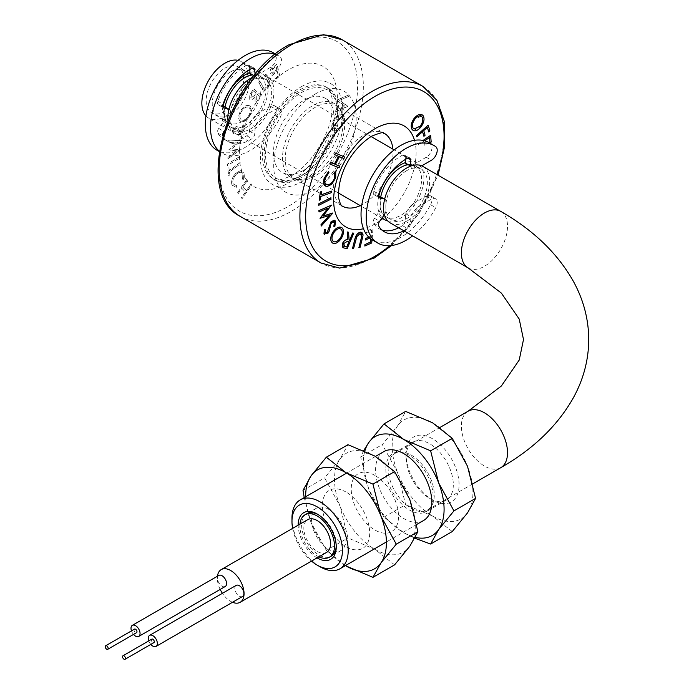 <?xml version="1.0" encoding="UTF-8"?>
<svg xmlns="http://www.w3.org/2000/svg" width="694" height="694" viewBox="0 0 694 694"><rect width="100%" height="100%" fill="white"/><g stroke="black" fill="none" stroke-linecap="round" stroke-linejoin="round"><path stroke-width="0.52" stroke-dasharray="3.47 2.6" d="M411.212 455.082A32.627 18.833 60 0 1 432.527 483.839A32.627 18.833 60 0 1 427.521 509.977A32.627 18.833 60 0 1 411.212 508.364A32.627 18.833 60 0 1 389.898 479.615A32.627 18.833 60 0 1 394.895 453.468A32.627 18.833 60 0 1 411.212 455.082M390.28 222.956A32.627 18.833 120 0 0 406.597 221.343A32.627 18.833 120 0 0 427.912 192.594A32.627 18.833 120 0 0 422.906 166.447M223.138 106.026A32.627 18.833 120 0 0 228.794 129.726A32.627 18.833 120 0 0 245.112 128.104A32.627 18.833 120 0 0 266.427 99.355A32.627 18.833 120 0 0 261.421 73.217A32.627 18.833 120 0 0 250.005 72.61M238.042 60.326A32.627 18.833 -60 0 1 241.234 61.558A32.627 18.833 -60 0 1 246.24 87.704A32.627 18.833 -60 0 1 224.925 116.453A32.627 18.833 -60 0 1 208.616 118.067A32.627 18.833 -60 0 1 205.953 115.915M225.038 106.937A29.365 16.951 120 0 0 230.434 126.898A29.365 16.951 120 0 0 245.112 125.441A29.365 16.951 120 0 0 264.293 99.572A29.365 16.951 120 0 0 259.79 76.036A29.365 16.951 120 0 0 252.521 74.796M250.881 80.825A29.365 16.951 120 0 0 231.701 106.703A29.365 16.951 120 0 0 236.194 130.229A29.365 16.951 120 0 0 250.881 128.772A29.365 16.951 120 0 0 270.061 102.894A29.365 16.951 120 0 0 265.559 79.368A29.365 16.951 120 0 0 250.881 80.825M378.855 195.934A32.627 18.833 120 0 0 382.168 217.803M387.66 220.848A32.627 18.833 120 0 0 400.828 218.011A32.627 18.833 120 0 0 422.143 189.262A32.627 18.833 120 0 0 417.137 163.116A32.627 18.833 120 0 0 405.721 162.517M227.892 120.314A32.627 18.833 120 0 0 234.563 133.048A32.627 18.833 120 0 0 250.881 131.435A32.627 18.833 120 0 0 272.195 102.686A32.627 18.833 120 0 0 267.19 76.548A32.627 18.833 120 0 0 252.816 77.138M380.754 196.836A29.365 16.951 120 0 0 384.051 215.175M384.728 215.799A29.365 16.951 120 0 0 386.15 216.797A29.365 16.951 120 0 0 400.828 215.348A29.365 16.951 120 0 0 420.009 189.471A29.365 16.951 120 0 0 415.506 165.944A29.365 16.951 120 0 0 408.237 164.695M406.597 170.724A29.365 16.951 120 0 0 387.417 196.602A29.365 16.951 120 0 0 391.91 220.128A29.365 16.951 120 0 0 406.597 218.679A29.365 16.951 120 0 0 425.778 192.802A29.365 16.951 120 0 0 421.275 169.275A29.365 16.951 120 0 0 406.597 170.724M224.925 68.168A26.511 15.303 -60 0 1 238.181 66.858A26.511 15.303 -60 0 1 242.241 88.103A26.511 15.303 -60 0 1 224.925 111.456A26.511 15.303 -60 0 1 211.67 112.775A26.511 15.303 -60 0 1 207.61 91.53A26.511 15.303 -60 0 1 224.925 68.168M242.223 78.162A26.511 15.303 -60 0 1 255.479 76.852A26.511 15.303 -60 0 1 259.547 98.088A26.511 15.303 -60 0 1 242.223 121.45A26.511 15.303 -60 0 1 228.977 122.76A26.511 15.303 -60 0 1 224.908 101.524A26.511 15.303 -60 0 1 242.223 78.162M230.694 71.838A26.103 15.068 -60 0 1 249.146 82.491A26.103 15.068 -60 0 1 230.694 114.458A26.103 15.068 -60 0 1 212.234 103.796A26.103 15.068 -60 0 1 230.694 71.838M406.016 457.415A33.442 19.311 60 0 1 412.947 442.113A33.442 19.311 60 0 1 438.712 451.065A33.442 19.311 60 0 1 453.312 484.724A33.442 19.311 60 0 1 446.389 500.027A33.442 19.311 60 0 1 429.664 498.37A33.442 19.311 60 0 1 406.016 457.415L406.016 454.084A37.519 21.661 -120 0 0 432.544 500.036A37.519 21.661 -120 0 0 459.081 484.724A37.519 21.661 -120 0 0 432.553 438.773A37.519 21.661 -120 0 0 406.016 454.084M385.829 469.075A33.442 19.311 -120 0 0 400.429 502.725A33.442 19.311 -120 0 0 426.203 511.686A33.442 19.311 -120 0 0 433.125 496.375A33.442 19.311 -120 0 0 418.525 462.725A33.442 19.311 -120 0 0 392.761 453.763A33.442 19.311 -120 0 0 385.829 469.075M383.834 451.621A39.758 22.954 -120 0 0 375.593 469.821A39.758 22.954 -120 0 0 392.951 509.838A39.758 22.954 -120 0 0 423.592 520.491M336.217 545.952A24.472 14.123 -120 0 0 336.234 544.99L336.234 546.985M317.063 557.898A26.919 15.537 60 0 1 298.168 525.176M305.863 514.358A24.472 14.123 -120 0 0 301.63 525.011A24.472 14.123 -120 0 0 311.753 549.032A24.472 14.123 -120 0 0 330.275 556.64M364.844 451.013A57.09 32.965 -120 0 0 368.748 489.175L384.008 517.134L403.708 532.671L414.839 538.223M363.743 450.536L360.698 457.06L368.748 489.175A57.09 32.965 -120 0 0 403.708 532.671A57.09 32.965 -120 0 0 415.281 537.39M384.008 517.134L405.634 504.642L397.584 472.527A57.09 32.965 -120 0 0 432.553 516.024A57.09 32.965 -120 0 0 467.513 512.901A57.09 32.965 -120 0 0 467.513 466.281A57.09 32.965 -120 0 0 432.553 422.785A57.09 32.965 -120 0 0 397.584 425.908A57.09 32.965 -120 0 0 397.584 472.527L382.325 444.576L397.584 425.908L405.634 411.412M336.234 544.99A24.472 14.123 -120 0 0 318.936 515.017A24.472 14.123 -120 0 0 318.086 514.558M292.616 528.377A35.68 20.603 -120 0 0 311.511 561.099M320.081 566.798A39.758 22.954 60 0 1 291.974 518.106M360.698 457.06L382.325 444.576M452.254 531.561L432.553 516.024L405.634 504.642M328.739 509.361A24.472 14.123 -120 0 0 316.499 508.147A24.472 14.123 -120 0 0 312.751 527.752A24.472 14.123 -120 0 0 328.739 549.318A24.472 14.123 -120 0 0 340.971 550.533A24.472 14.123 -120 0 0 344.718 530.919A24.472 14.123 -120 0 0 328.739 509.361M299.982 524.126A24.472 14.123 -120 0 0 317.201 555.981A24.472 14.123 -120 0 0 318.876 556.848M232.516 602.279A18.894 10.904 60 0 1 222.436 593.309M220.189 589.414A18.894 10.904 60 0 1 217.335 578.232A18.894 10.904 60 0 1 217.456 576.202M326.648 552.363A18.894 10.904 60 0 1 312.092 547.297A18.894 10.904 60 0 1 303.842 528.29A18.894 10.904 60 0 1 307.754 519.641M148.776 640.874A6.402 3.696 -120 0 0 150.815 644.405M242.544 596.484A6.402 3.696 60 0 1 237.608 594.767A6.402 3.696 60 0 1 234.815 588.33A6.402 3.696 60 0 1 236.142 585.398M151.812 639.122A2.039 1.18 -120 0 0 151.396 640.05A2.039 1.18 -120 0 0 152.281 642.106A2.039 1.18 -120 0 0 153.851 642.653M131.478 630.881A6.402 3.696 -120 0 0 133.517 634.411M218.844 575.404A6.402 3.696 -120 0 0 217.517 578.336A6.402 3.696 -120 0 0 220.31 584.782A6.402 3.696 -120 0 0 225.246 586.499M134.515 629.128A2.039 1.18 -120 0 0 134.089 630.065A2.039 1.18 -120 0 0 134.983 632.113A2.039 1.18 -120 0 0 136.553 632.659M301.63 175.721A50.974 29.434 -60 0 1 265.585 154.909A50.974 29.434 -60 0 1 301.63 92.475A50.974 29.434 -60 0 1 337.674 113.287A50.974 29.434 -60 0 1 301.63 175.721M303.729 170.273A42.82 24.724 -60 0 1 282.319 172.398A42.82 24.724 -60 0 1 275.752 138.08A42.82 24.724 -60 0 1 303.729 100.352A42.82 24.724 -60 0 1 325.139 98.227A42.82 24.724 -60 0 1 331.706 132.545A42.82 24.724 -60 0 1 303.729 170.273M312.794 175.513A42.82 24.724 -60 0 1 291.385 177.629A42.82 24.724 -60 0 1 284.826 143.32A42.82 24.724 -60 0 1 312.794 105.583A42.82 24.724 -60 0 1 334.204 103.467A42.82 24.724 -60 0 1 340.771 137.776A42.82 24.724 -60 0 1 312.794 175.513M301.63 86.55A58.235 33.624 -60 0 1 342.81 110.329A58.235 33.624 -60 0 1 301.63 181.646A58.235 33.624 -60 0 1 260.45 157.876A58.235 33.624 -60 0 1 301.63 86.55M314.955 176.085A42.004 24.255 -60 0 1 293.952 178.167A42.004 24.255 -60 0 1 287.516 144.508A42.004 24.255 -60 0 1 314.955 107.492A42.004 24.255 -60 0 1 335.957 105.419A42.004 24.255 -60 0 1 342.394 139.078A42.004 24.255 -60 0 1 314.955 176.085M250.803 184.5L246.483 190.659L242.822 187.033L247.142 180.874A69.331 40.026 120 0 0 250.803 184.5L251.219 183.927L251.939 184.639L251.601 185.116A69.331 40.026 120 0 0 288.366 183.051A69.331 40.026 120 0 0 331.888 127.358L332.417 122.959L334.647 118.396A69.331 40.026 120 0 0 336.148 111.508L335.731 111.691L335.896 110.164L336.417 109.938A69.331 40.026 120 0 0 337.336 100.725L336.911 100.422L337.362 99.901A69.331 40.026 120 0 0 288.366 69.834A69.331 40.026 120 0 0 279.743 75.698L273.037 81.519A69.331 40.026 120 0 0 269.515 85.076L267.485 88.338L265.125 90.02A69.331 40.026 120 0 0 261.005 95.269L260.007 96.648A69.331 40.026 120 0 0 256.312 102.122L256.251 94.61L256.797 93.794L260.007 96.648M301.569 177.352A53.013 30.605 -60 0 1 275.067 179.98A53.013 30.605 -60 0 1 266.938 137.499A53.013 30.605 -60 0 1 301.569 90.784A53.013 30.605 -60 0 1 328.08 88.155A53.013 30.605 -60 0 1 336.208 130.637A53.013 30.605 -60 0 1 301.569 177.352M425.83 141.186L426.194 145.462L424.997 146.278L424.537 140.908L418.595 144.977L418.482 143.649L423.167 140.448M429.534 137.49L425.682 140.058L426.133 145.428L424.936 146.243L424.485 140.873L418.534 144.951L418.421 143.623L423.08 140.431M232.065 185.159L236.376 187.276L236.706 185.749L233.184 184.023C232.238 180.995 233.21 177.82 236.081 174.498C239.196 171.661 241.451 171.539 242.839 174.151L242.553 179.72L243.568 179.85L243.88 172.98L240.081 170.698L235.518 173.509C232.013 177.603 230.859 181.49 232.065 185.159M233.184 184.023L233.236 184.057C232.299 181.03 233.271 177.855 236.142 174.532C239.257 171.687 241.512 171.574 242.9 174.185L242.605 179.755L243.629 179.885L244.409 176.875A69.331 40.026 120 0 0 246.483 180.041L246.821 179.581L247.55 180.301L247.142 180.874M269.029 79.992L265.967 74.076L264.865 75.299L268.561 82.577L266.982 87.288L263.737 88.259L259.773 80.938L258.68 82.161L261.733 88.077C262.783 90.697 264.674 90.767 267.407 88.285L269.897 82.282L269.029 79.992M268.561 82.577L267.043 87.323L263.798 88.294L259.834 80.972L258.732 82.196L261.794 88.112L265.125 90.02M279.769 76.028L276.897 64.056L270.131 69.868L270.417 71.048L275.995 66.251L276.897 69.999L271.363 74.752L271.64 75.924L277.184 71.17L278.311 75.863L272.768 80.617L273.054 81.797L279.769 76.028M277.184 71.17L278.363 75.898L272.829 80.651L273.037 81.519M335.827 110.129L335.67 111.656L347.694 106.486L339.548 100.292L348.761 96.345L348.909 94.887L336.876 100.049L344.918 106.225L335.827 110.129M337.336 100.725L344.979 106.251L336.417 109.938M256.312 102.122L255.132 104.013A69.331 40.026 120 0 0 251.48 110.45L250.213 115.152L247.281 119.281A69.331 40.026 120 0 0 244.453 126.62L244.253 129.336L242.727 132.12A69.331 40.026 120 0 0 240.757 140.448L229.983 140.934L229.783 142.47L238.068 142.097L228.847 149.817L236.94 150.954L227.875 157.477L227.684 159.004L239.473 150.529A69.331 40.026 120 0 0 239.378 156.775L239.439 158.137A69.331 40.026 120 0 0 239.881 162.769L240.072 164.07A69.331 40.026 120 0 0 241.72 170.776L243.984 173.04L244.409 176.875M240.757 140.448L241.46 140.717L240.575 141.42A69.331 40.026 120 0 0 239.534 149.6L231.761 148.82L240.575 141.42M241.417 140.388L229.922 140.899L229.723 142.435L238.007 142.062L228.794 149.783L236.88 150.919L227.814 157.443L227.623 158.978L240.202 149.93L231.701 148.794L241.495 140.431M239.534 149.6L240.324 149.696L239.473 150.529M331.888 127.358L335.627 130.715C339.331 130.004 342.125 127.141 344.016 122.118C345.291 117.052 344.198 114.432 340.728 114.258L334.647 118.396M336.148 111.508L347.789 106.199L339.609 100.326L348.813 96.371L348.969 94.913L337.362 99.901M279.743 75.698L276.949 64.091L270.192 69.903L270.469 71.083L276.056 66.286L276.958 70.025L271.415 74.787L271.701 75.958L277.236 71.196M269.515 85.076L269.949 82.308L266.028 74.111L264.926 75.334L268.621 82.603M261.005 95.269L253.726 88.797L249.771 94.922L249.753 99.45C251.454 100.344 253.223 99.311 255.08 96.353L255.132 104.013M251.48 110.45L248.99 105.505C245.685 105.011 242.718 107.171 240.072 111.994C237.929 117.078 238.328 120.314 241.243 121.693L247.281 119.281M244.453 126.62L243.334 124.781L242.362 126.152L243.195 129.257L240.41 132.294L239.473 131.843L237.747 126.976L236.307 126.273L232.525 130.264L233.071 134.237L234.156 132.91L233.678 130.142L235.76 127.896L236.897 128.772L237.383 130.715L239.864 133.985L242.727 132.12M239.378 156.775L227.502 164.105L227.545 165.484L239.439 158.137M239.881 162.769L229.35 170.62L228.959 167.74L227.788 168.616L228.751 175.677L229.922 174.801L229.532 171.93L240.072 164.07M241.72 170.776L240.141 170.733L235.578 173.535C232.074 177.638 230.92 181.524 232.126 185.194L236.428 187.311L236.758 185.784L233.236 184.057M246.483 180.041L237.036 193.548L237.764 194.268L241.868 188.404L245.529 192.03L241.425 197.885L242.154 198.605L251.601 185.116M339.01 167.844L329.797 163.94M368.783 237.114L371.212 236.021L371.741 230.269L366.094 232.802L366.232 231.354L373.077 228.291L372.027 239.708M370.943 238.962L371.082 237.461L369.781 238.042M371.082 237.461L365.443 239.933M314.955 94.176A58.313 33.668 -60 0 1 356.187 117.98A58.313 33.668 -60 0 1 314.955 189.41A58.313 33.668 -60 0 1 273.714 165.597A58.313 33.668 -60 0 1 314.955 94.176M368.74 237.07L371.151 235.986L371.68 230.234L366.042 232.768L366.172 231.319L373.016 228.257L371.672 242.926L364.836 245.98M370.882 238.927L371.021 237.426M362.016 232.377L363.066 234.806L362.415 238.051L359.969 247.463L358.824 247.654M361.123 233.835L359.891 233.618L356.725 236.68L353.524 248.547L352.448 248.73M353.714 233.175L347.061 248.686L342.853 247.689M348.509 232.221L349.091 240.098M334.872 220.206L335.549 220.961L334.794 226.504L333.857 226.322M334.525 222.254L331.689 222.557L329.208 230.963L327.802 233.366L324.618 234.607M325.503 229.367L325.503 233.08M332.617 213.032L321.218 225.992M329.182 215.565L320.064 218.463M328.01 208.053L319.058 211.939M331.402 205.155L323.031 216.06M330.891 197.799L330.812 199.178L318.737 205.251M331.758 191.076L331.532 192.559L320.775 196.402L320.272 199.768L319.179 200.158M321.504 191.553L321.07 194.841M335.67 171.01L335.679 177.699L331.689 184.266L327.126 186.46L325.252 186.079M328.626 171.453L328.887 172.58L325.2 178.263L326.189 184.491M339.756 166.282L338.958 167.809M338.464 156.263L334.664 154.649M344.623 156.991L343.816 158.518L339.375 156.636L335.376 164.417M422.082 114.718L423.028 115.594C424.78 118.7 424.043 122.517 420.833 127.045L413.182 130.489M430.566 135.382L431.13 142.01L429.985 142.791M428.181 125.154L429.82 130.897L428.71 131.903M427.357 127.349L423.687 130.585L425.014 135.243L423.895 136.25M422.551 131.695L416.842 136.77M341.491 227.441L341.899 227.719C344.163 230.078 343.938 233.644 341.231 238.432C338.056 242.874 335.081 244.34 332.287 242.839M341.032 229.141C338.767 227.866 336.347 229.046 333.762 232.681C331.55 236.541 331.342 239.456 333.146 241.408L333.467 241.616M348.961 241.72L347.234 241.365L343.556 243.594L343.834 246.318M421.31 116.254L414.917 119.038C412.366 122.63 411.75 125.683 413.095 128.19L413.98 128.989M261.187 95.451L253.674 88.763L249.71 94.887L249.693 99.424C251.393 100.309 253.171 99.277 255.019 96.319L255.08 104.534L256.26 102.781L256.199 94.575L256.737 93.759L260.233 96.874L261.187 95.451M253.449 90.836L256.008 93.109L254.377 95.564L250.69 97.949L251.766 93.334L253.449 90.836M246.76 179.538L236.975 193.513L237.704 194.233L241.807 188.369L245.468 191.995L241.365 197.859L242.093 198.571L251.879 184.604L251.15 183.884L246.431 190.633L242.761 187.007L247.48 180.258L246.76 179.538M335.566 130.68C339.271 129.969 342.064 127.106 343.955 122.083C345.23 117.026 344.137 114.406 340.667 114.232C336.954 114.961 334.17 117.85 332.305 122.89C331.064 127.887 332.157 130.481 335.566 130.68M342.888 122.101C341.335 126.178 339.062 128.494 336.07 129.058L334.421 128.737L333.372 122.855C334.89 118.752 337.154 116.41 340.173 115.846C342.957 115.967 343.86 118.058 342.888 122.101M336.122 129.084L334.482 128.772L333.432 122.89C334.95 118.787 337.215 116.445 340.233 115.872C343.01 116.002 343.912 118.093 342.949 122.135C341.396 126.213 339.123 128.529 336.122 129.084L336.07 129.058M229.298 170.585L228.899 167.705L227.727 168.581L228.699 175.643L229.861 174.775L229.471 171.904L240.332 163.801L240.15 162.483L229.298 170.585M239.586 156.575L227.45 164.07L227.485 165.45L239.63 157.946L239.586 156.575M249.25 114.788C247.107 118.752 244.687 120.522 241.998 120.105C239.664 119.012 239.317 116.427 240.983 112.35C243.143 108.429 245.563 106.685 248.235 107.11L248.825 107.353L248.235 107.11C250.56 108.195 250.898 110.754 249.25 114.788L249.189 114.762C247.047 118.717 244.635 120.487 241.946 120.071C239.603 118.978 239.265 116.392 240.922 112.315C243.082 108.403 245.503 106.65 248.174 107.076C250.499 108.16 250.838 110.728 249.189 114.762M248.929 105.479C245.633 104.976 242.657 107.136 240.011 111.96C237.877 117.043 238.268 120.279 241.191 121.658C244.505 122.135 247.472 119.941 250.1 115.091C252.191 110.068 251.801 106.867 248.929 105.479M244.167 129.292L243.282 124.747L242.301 126.117L243.134 129.223L240.35 132.259L239.413 131.808L237.695 126.941L236.246 126.239L232.464 130.229L233.019 134.202L234.104 132.875L233.626 130.108L235.7 127.861L236.845 128.737L237.331 130.68L239.803 133.951L244.167 129.292M250.742 97.984L251.827 93.369L253.51 90.871L256.069 93.143L254.429 95.599L250.742 97.984M379.427 196.072A4.077 2.351 -60 0 1 380.642 198.085L380.642 207.966A4.077 2.351 -60 0 1 379.427 211.384L374.465 218.324A4.077 2.351 120 0 0 373.251 221.742A4.077 2.351 120 0 0 373.563 223.06A43.228 24.958 120 0 0 379.219 228.812A43.228 24.958 120 0 0 381.969 230.035M405.452 159.403L405.218 156.61A4.077 2.351 120 0 0 404.385 155.048A4.077 2.351 120 0 0 402.503 155.161A43.228 24.958 120 0 0 373.563 191.171A4.077 2.351 120 0 0 373.251 192.854A4.077 2.351 120 0 0 374.092 194.719A4.077 2.351 120 0 0 374.465 194.867L378.438 195.829M428.97 142.634A56.275 32.497 -60 0 1 430.566 143.667A8.155 4.711 -60 0 1 431.521 150.277A8.155 4.711 -60 0 1 426.263 157.243L412.028 165.458L417.224 168.451L412.409 168.026A4.077 2.351 -60 0 1 410.978 166.282L410.952 166.022M398.694 227.814A43.228 24.958 120 0 0 402.503 225.645A4.077 2.351 120 0 0 405.218 221.065L405.79 213.735A4.077 2.351 -60 0 1 407.213 210.343L412.028 204.348L426.263 196.133A8.155 4.711 -60 0 1 430.341 195.734A8.155 4.711 -60 0 1 430.566 204.73A56.275 32.497 -60 0 1 372.687 240.107M412.028 204.348L417.224 207.35L431.451 199.135A8.155 4.711 -60 0 1 435.528 198.727A8.155 4.711 -60 0 1 435.763 207.732A56.275 32.497 -60 0 1 412.635 235.856M421.726 165.857L417.224 168.451M379.427 211.384L384.381 214.715M403.891 230.807A43.228 24.958 120 0 0 407.69 228.647A4.077 2.351 120 0 0 410.406 224.067L410.978 216.736A4.077 2.351 -60 0 1 412.409 213.336L417.224 207.35M405.79 213.735L410.978 216.736M384.667 199.083A4.077 2.351 -60 0 1 385.829 201.087L385.829 210.959A4.077 2.351 -60 0 1 384.623 214.377M412.028 165.458L407.213 165.025A4.077 2.351 -60 0 1 406.849 164.946M222.774 135.443A4.077 2.351 120 0 0 223.034 136.154A43.228 24.958 120 0 0 228.69 141.906A43.228 24.958 120 0 0 251.974 138.739A4.077 2.351 120 0 0 254.689 134.159L255.262 126.828A4.077 2.351 -60 0 1 256.693 123.437L261.508 117.442L275.735 109.227A8.155 4.711 -60 0 1 279.812 108.828A8.155 4.711 -60 0 1 280.046 117.824A56.275 32.497 -60 0 1 222.167 153.201A56.275 32.497 -60 0 1 219.321 151.197M223.711 106.165A4.077 2.351 -60 0 1 224.925 108.186L224.925 118.067A4.077 2.351 -60 0 1 223.711 121.476L218.749 128.416A4.077 2.351 120 0 0 217.534 131.834A4.077 2.351 120 0 0 217.838 133.161A43.228 24.958 120 0 0 223.494 138.904A43.228 24.958 120 0 0 246.786 135.746A4.077 2.351 120 0 0 249.502 131.166L250.066 123.836L255.262 126.828M249.736 69.504L249.502 66.702A4.077 2.351 120 0 0 248.669 65.141A4.077 2.351 120 0 0 246.786 65.262A43.228 24.958 120 0 0 217.838 101.263A4.077 2.351 120 0 0 217.534 102.946A4.077 2.351 120 0 0 218.376 104.82A4.077 2.351 120 0 0 218.749 104.968L222.722 105.93M273.254 52.727A56.275 32.497 -60 0 1 274.85 53.768A8.155 4.711 -60 0 1 275.804 60.369A8.155 4.711 -60 0 1 270.539 67.344L256.312 75.559L261.508 78.552L256.693 78.118A4.077 2.351 -60 0 1 255.262 76.375L255.088 74.336M275.284 54.271A56.275 32.497 -60 0 1 278.441 55.728A56.275 32.497 -60 0 1 280.046 56.761A8.155 4.711 -60 0 1 280.992 63.371A8.155 4.711 -60 0 1 275.735 70.337L261.508 78.552M250.066 123.836A4.077 2.351 -60 0 1 251.497 120.435L256.312 114.449L270.539 106.234A8.155 4.711 -60 0 1 274.616 105.826A8.155 4.711 -60 0 1 274.85 114.831A56.275 32.497 -60 0 1 216.97 150.208M254.004 75.655L255.262 76.375M223.711 121.476L228.899 124.478L223.989 131.34M256.312 114.449L261.508 117.442M228.951 109.175A4.077 2.351 -60 0 1 230.113 111.179L230.113 121.06A4.077 2.351 -60 0 1 228.899 124.478M256.312 75.559L251.497 75.126A4.077 2.351 -60 0 1 251.133 75.047M304.215 497.589L311.077 522.469L326.336 550.429L346.037 565.966M305.672 496.739A57.09 32.965 -120 0 0 311.077 522.469A57.09 32.965 -120 0 0 345.43 565.61M409.842 546.195A57.09 32.965 -120 0 0 409.842 499.576A57.09 32.965 -120 0 0 374.873 456.088A57.09 32.965 -120 0 0 339.913 459.211A57.09 32.965 -120 0 0 339.913 505.822A57.09 32.965 -120 0 0 374.873 549.318A57.09 32.965 -120 0 0 409.842 546.195M394.582 564.855L374.873 549.318L347.963 537.945L339.913 505.822L324.653 477.871L339.913 459.211L347.963 444.707M326.336 550.429L347.963 537.945M303.026 490.354L324.653 477.871M346.037 492.046A33.442 19.311 -120 0 0 322.389 505.7A33.442 19.311 -120 0 0 346.037 546.655A33.442 19.311 -120 0 0 369.685 533.001A33.442 19.311 -120 0 0 346.037 492.046M374.873 475.399A33.442 19.311 -120 0 0 351.233 489.053A33.442 19.311 -120 0 0 374.873 530.008A33.442 19.311 -120 0 0 398.521 516.353A33.442 19.311 -120 0 0 374.873 475.399M468.146 267.91A32.627 18.833 120 0 0 484.455 266.288A32.627 18.833 120 0 0 507.522 226.331A32.627 18.833 120 0 0 500.764 211.401M468.146 411.186A32.627 18.833 -120 0 0 461.389 426.116A32.627 18.833 -120 0 0 484.455 466.073A32.627 18.833 -120 0 0 500.764 467.687M360.255 205.624A42.004 24.255 120 0 0 363.344 204.027A42.004 24.255 120 0 0 392.882 149.115M335.957 105.419L384.346 133.352A42.004 24.255 120 0 0 363.344 135.434A42.004 24.255 120 0 0 343.088 156.332A42.004 24.255 120 0 0 338.325 165.675A42.004 24.255 120 0 0 335.237 174.845M414.5 140.327A58.313 33.668 -60 0 1 382.732 218.593M380.234 220.51A58.313 33.668 -60 0 1 374.873 224.006A58.313 33.668 -60 0 1 363.456 228.734M335.176 175.114A42.004 24.255 120 0 0 334.508 178.141M334.439 178.532A42.004 24.255 120 0 0 342.342 206.109L329.32 198.588M389.95 245.685A97.871 56.509 120 0 0 437.324 174.775M422.967 86.429A101.949 58.86 -60 0 1 438.599 168.122A101.949 58.86 -60 0 1 371.993 257.968A101.949 58.86 -60 0 1 321.018 263.017M240.271 216.398A101.949 58.86 120 0 0 291.246 211.349A101.949 58.86 120 0 0 357.852 121.511A101.949 58.86 120 0 0 342.229 39.81M288.366 46.524A97.871 56.509 -60 0 1 357.575 86.481A97.871 56.509 -60 0 1 288.366 206.352A97.871 56.509 -60 0 1 219.157 166.395A97.871 56.509 -60 0 1 288.366 46.524M299.903 89.812A53.013 30.605 -60 0 1 326.406 87.192A53.013 30.605 -60 0 1 334.534 129.674A53.013 30.605 -60 0 1 299.903 176.389A53.013 30.605 -60 0 1 273.393 179.017A53.013 30.605 -60 0 1 265.264 136.536A53.013 30.605 -60 0 1 299.903 89.812M373.563 223.06L378.751 226.062M374.465 194.867L378.967 197.469M430.566 143.667L435.763 146.668M430.566 204.73L435.763 207.732M426.263 157.243L431.451 160.236M405.218 156.61L407.803 158.102M402.503 155.161L407.69 158.163M373.563 191.171L378.751 194.164M374.465 218.324L379.653 221.317M402.503 225.645L407.69 228.647M405.218 221.065L410.406 224.067M426.263 196.133L431.451 199.135M217.838 133.161L223.034 136.154M218.749 104.968L223.251 107.57M274.85 53.768L280.046 56.761M274.85 114.831L280.046 117.824M270.539 67.344L275.735 70.337M249.502 66.702L252.087 68.203M246.786 65.262L251.974 68.255M217.838 101.263L223.034 104.265M218.749 128.416L223.936 131.418M246.786 135.746L251.974 138.739M249.502 131.166L254.689 134.159M270.539 106.234L275.735 109.227M472.857 483.805L427.521 509.977M439.866 427.504L394.895 453.468M228.794 129.726L208.616 118.067M230.434 126.898L236.194 130.229M381.934 218.133L361.591 206.387M338.42 193.01L234.563 133.048M386.15 216.797L391.91 220.128M255.479 76.852L238.181 66.858M228.977 122.76L211.67 112.775M415.506 165.944L421.275 169.275M417.137 163.116L394.209 149.878M371.047 136.501L267.19 76.548M259.79 76.036L265.559 79.368M261.421 73.217L241.234 61.558M429.664 498.37L432.544 500.036M446.389 500.027L426.203 511.686M375.48 456.435L346.644 473.091M318.936 515.017L317.201 514.02M416.704 524.464L386.402 541.953M412.947 442.113L392.761 453.763M316.499 508.147L306.696 513.812M340.971 550.533L331.168 556.189M291.385 177.629L282.319 172.398M334.204 103.467L325.139 98.227M329.26 198.553L322.216 194.485M322.155 194.45L320.203 193.331M320.151 193.296L293.952 178.167M391.589 245.52L419.002 213.856L438.044 175.183M328.08 88.155L326.406 87.192C329.069 89.474 330.596 91.651 331.003 93.716L332.218 98.904L331.836 114.033C328.783 137.117 309.463 166.118 291.74 175.582C280.402 180.44 274.286 181.585 273.393 179.017L275.067 179.98M374.092 194.719L379.28 197.712M404.385 155.048L409.573 158.041M379.219 228.812L384.407 231.805M430.341 195.734L435.528 198.727M218.376 104.82L223.563 107.813M275.553 54.054L278.441 55.728M219.269 151.535L222.167 153.201M248.669 65.141L253.857 68.142M223.494 138.904L228.69 141.906M274.616 105.826L279.812 108.828"/><path stroke-width="1.04" d="M406.597 168.061A32.627 18.833 120 0 0 385.283 196.81A32.627 18.833 120 0 0 390.28 222.956L468.146 267.91A32.627 18.833 120 0 1 461.389 252.972A32.627 18.833 120 0 1 484.455 213.015A32.627 18.833 120 0 1 500.764 211.401L422.906 166.447A32.627 18.833 120 0 0 406.597 168.061M250.005 72.61A32.627 18.833 120 0 0 245.112 74.831A32.627 18.833 120 0 0 223.138 106.026M205.953 115.915A32.627 18.833 -60 0 1 204.496 89.24A32.627 18.833 -60 0 1 224.925 63.18A32.627 18.833 -60 0 1 238.042 60.326M252.521 74.796A29.365 16.951 120 0 0 245.112 77.494A29.365 16.951 120 0 0 225.038 106.937M405.721 162.517A32.627 18.833 120 0 0 400.828 164.73A32.627 18.833 120 0 0 378.855 195.934M382.168 217.803A32.627 18.833 120 0 0 384.519 219.625A32.627 18.833 120 0 0 387.66 220.848M252.816 77.138A32.627 18.833 120 0 0 250.881 78.162A32.627 18.833 120 0 0 227.892 120.314M408.237 164.695A29.365 16.951 120 0 0 400.828 167.401A29.365 16.951 120 0 0 380.754 196.836M384.051 215.175A29.365 16.951 120 0 0 384.728 215.799M416.704 524.464L423.592 520.491A39.758 22.954 -120 0 0 431.824 502.283A39.758 22.954 -120 0 0 414.474 462.273A39.758 22.954 -120 0 0 383.834 451.621L375.48 456.435M291.974 518.106A39.758 22.954 60 0 1 300.207 499.897A39.758 22.954 60 0 1 330.847 510.55A39.758 22.954 60 0 1 348.206 550.568A39.758 22.954 60 0 1 339.965 568.768A39.758 22.954 60 0 1 320.081 566.798L317.201 565.133A35.68 20.603 -120 0 0 342.437 550.568A35.68 20.603 -120 0 0 317.201 506.863A35.68 20.603 -120 0 0 291.974 521.428L291.974 518.106M298.168 525.176A26.919 15.537 60 0 1 298.168 525.011A26.919 15.537 60 0 1 317.201 514.02A26.919 15.537 60 0 1 336.234 546.985A26.919 15.537 60 0 1 317.063 557.898M330.275 556.64A24.472 14.123 -120 0 0 336.217 545.952M414.839 538.223L430.627 544.044L438.677 529.548L453.937 510.888L438.677 482.929L430.627 450.814L403.708 439.432A57.09 32.965 -120 0 0 368.748 442.555A57.09 32.965 -120 0 0 364.844 451.013M415.281 537.39A57.09 32.965 -120 0 0 438.677 529.548A57.09 32.965 -120 0 0 438.677 482.929A57.09 32.965 -120 0 0 403.708 439.432L384.008 423.895L368.748 442.555L363.743 450.536M384.008 423.895L405.634 411.412L432.553 422.785L452.254 438.33L467.513 466.281L475.564 498.396L467.513 512.901L452.254 531.561L430.627 544.044M430.627 450.814L452.254 438.33M453.937 510.888L475.564 498.396M318.086 514.558A24.472 14.123 -120 0 0 305.863 514.358M291.974 521.428A35.68 20.603 -120 0 0 292.616 528.377M311.511 561.099A35.68 20.603 -120 0 0 317.201 565.133M318.876 556.848A24.472 14.123 -120 0 0 329.433 557.187A24.472 14.123 -120 0 0 333.189 537.581A24.472 14.123 -120 0 0 317.201 516.024A24.472 14.123 -120 0 0 304.97 514.809A24.472 14.123 -120 0 0 299.982 524.126M217.456 576.202A18.894 10.904 60 0 1 221.247 569.583A18.894 10.904 60 0 1 235.804 574.649A18.894 10.904 60 0 1 244.054 593.656A18.894 10.904 60 0 1 240.141 602.305A18.894 10.904 60 0 1 232.516 602.279M222.436 593.309A18.894 10.904 60 0 1 220.189 589.414M221.247 569.583L307.754 519.641A18.894 10.904 60 0 1 322.311 524.699A18.894 10.904 60 0 1 330.561 543.714A18.894 10.904 60 0 1 326.648 552.363L240.141 602.305M150.815 644.405A6.402 3.696 -120 0 0 156.037 646.426A6.402 3.696 -120 0 0 157.365 643.503A6.402 3.696 -120 0 0 154.562 637.057A6.402 3.696 -120 0 0 149.635 635.34A6.402 3.696 -120 0 0 148.308 638.272A6.402 3.696 -120 0 0 148.776 640.874M149.635 635.34L236.142 585.398A6.402 3.696 60 0 1 241.078 587.107A6.402 3.696 60 0 1 243.872 593.552A6.402 3.696 60 0 1 242.544 596.484L156.037 646.426M122.552 656.697A2.039 1.18 -120 0 0 123.445 658.753A2.039 1.18 -120 0 0 125.015 659.3A2.039 1.18 -120 0 0 125.441 658.363A2.039 1.18 -120 0 0 124.547 656.316A2.039 1.18 -120 0 0 122.977 655.769A2.039 1.18 -120 0 0 122.552 656.697M125.015 659.3L153.851 642.653A2.039 1.18 -120 0 0 154.276 641.716A2.039 1.18 -120 0 0 153.383 639.668A2.039 1.18 -120 0 0 151.812 639.122L122.977 655.769M133.517 634.411A6.402 3.696 -120 0 0 138.731 636.441A6.402 3.696 -120 0 0 140.058 633.509A6.402 3.696 -120 0 0 137.265 627.064A6.402 3.696 -120 0 0 132.328 625.355A6.402 3.696 -120 0 0 131.001 628.278A6.402 3.696 -120 0 0 131.478 630.881M138.731 636.441L225.246 586.499A6.402 3.696 -120 0 0 226.565 583.567A6.402 3.696 -120 0 0 223.772 577.122A6.402 3.696 -120 0 0 218.844 575.404L132.328 625.355M105.254 646.713A2.039 1.18 -120 0 0 106.147 648.769A2.039 1.18 -120 0 0 107.717 649.315A2.039 1.18 -120 0 0 108.134 648.378A2.039 1.18 -120 0 0 107.249 646.322A2.039 1.18 -120 0 0 105.679 645.776A2.039 1.18 -120 0 0 105.254 646.713M107.717 649.315L136.553 632.659A2.039 1.18 -120 0 0 136.97 631.731A2.039 1.18 -120 0 0 136.085 629.675A2.039 1.18 -120 0 0 134.515 629.128L105.679 645.776M324.159 178.375L328.67 171.418L328.947 172.615L325.26 178.297C324.159 182.444 325.018 184.621 327.811 184.838C330.882 184.292 333.189 181.915 334.734 177.699L334.673 172.303L335.731 171.036L335.74 177.733L331.749 184.3L327.186 186.495C323.768 186.183 322.762 183.476 324.159 178.375M320.836 196.428L320.324 199.803L319.171 200.219L320.411 191.952L321.574 191.535L321.062 194.893L331.819 191.058L331.593 192.594L320.836 196.428M330.873 199.213L318.728 205.32L318.815 203.871L330.951 197.764L330.873 199.213M332.704 213.258L321.235 226.071L321.036 224.761L329.303 215.53L320.029 218.254L328.141 208L319.067 211.991L318.858 210.69L331.454 205.129L322.979 216.129L332.704 213.258M341.292 238.458C338.117 242.9 335.133 244.375 332.339 242.874C330.032 240.514 330.249 236.914 333.016 232.082C336.2 227.649 339.184 226.201 341.96 227.753C344.224 230.104 343.998 233.678 341.292 238.458M333.207 241.443C335.488 242.64 337.909 241.434 340.476 237.825C342.671 233.982 342.879 231.102 341.092 229.176C338.828 227.901 336.399 229.081 333.823 232.716C331.611 236.576 331.402 239.482 333.207 241.443M423.167 140.448L430.618 135.347L431.182 142.044L429.985 142.86L429.534 137.49L425.743 140.084L425.83 141.186M339.01 167.844L329.797 163.949L330.604 162.413L334.465 164.044L338.525 156.289L334.655 154.658L335.462 153.122L344.684 157.018L343.877 158.553L339.427 156.671L335.367 164.426L339.817 166.308L339.01 167.844M329.737 163.914L330.544 162.379L334.413 164.01L338.464 156.263M362.476 238.085L360.021 247.498L358.876 247.689L361.826 236.203L359.952 233.652L356.785 236.715L353.576 248.582L352.431 248.773L354.886 239.369C355.675 235.578 357.479 233.175 360.273 232.178L363.118 234.841L362.476 238.085M358.876 247.689L361.774 236.168L361.123 233.835M372.027 239.708L371.724 242.961L364.836 246.04L364.966 244.6L370.657 242.05L370.943 238.962M369.781 238.042L365.434 239.994L365.565 238.554L368.783 237.114M365.443 239.933L365.512 238.519L368.74 237.07M364.836 245.98L364.905 244.566L370.596 242.015L370.882 238.927M352.448 248.73L354.825 239.335C355.623 235.544 357.419 233.149 360.221 232.143L362.016 232.377M349.091 240.098L349.62 240.193L352.717 232.967L353.714 233.175M342.905 247.715L342.558 243.429C344.111 240.514 345.872 239.326 347.85 239.89L347.312 231.996L348.562 232.23L349.091 240.115L349.672 240.228L352.778 233.002L353.784 233.184L347.113 248.721L342.853 247.689L342.506 243.394C344.059 240.48 345.82 239.3 347.789 239.855L347.252 231.961L348.509 232.221M325.104 232.655L327.221 232.421L331.107 221.533L334.872 220.206M333.849 226.339L334.586 222.288L331.749 222.592L330.838 224.145L329.268 230.998L327.863 233.401L324.011 233.947L324.454 229.367L325.555 229.402L325.165 232.69L327.282 232.455L331.168 221.568L335.61 220.996L334.846 226.539L333.788 226.313L334.525 222.254L334.083 221.759M324.618 234.607L323.959 233.913L324.393 229.341L325.486 229.402M323.031 216.06L332.617 213.032M321.218 225.992L320.975 224.726L329.182 215.565M320.064 218.463L328.01 208.053M319.058 211.939L318.806 210.664L331.402 205.155M318.737 205.251L318.754 203.836L330.891 197.799M319.179 200.158L320.359 191.917L321.504 191.553M321.07 194.841L331.758 191.076M325.252 186.079L324.107 178.341L328.626 171.453M326.189 184.491L327.75 184.804C330.821 184.266 333.129 181.88 334.673 177.664L334.612 172.277L335.705 171.062M335.376 164.417L339.756 166.282M334.664 154.649L335.41 153.088L344.623 156.991M413.182 130.489L412.097 129.5C410.397 126.412 411.117 122.63 414.275 118.153L422.082 114.718M423.08 140.431L430.566 135.382M429.985 142.791L429.482 137.525M416.842 136.77L416.469 135.66L428.181 125.154M428.71 131.903L427.357 127.349M423.895 136.25L422.551 131.695M332.686 243.108L332.287 242.839C329.971 240.48 330.197 236.88 332.955 232.048C336.139 227.615 339.123 226.175 341.899 227.719M346.757 247.012L349.03 241.738L347.295 241.391L343.608 243.62L344.979 246.682L346.757 247.012M333.146 241.408C335.428 242.605 337.857 241.399 340.416 237.79C342.619 233.956 342.819 231.067 341.032 229.141L340.745 228.942M343.834 246.318L346.705 246.977L348.961 241.72M414.335 118.18C417.857 114.189 420.781 113.33 423.088 115.629C424.832 118.735 424.103 122.552 420.894 127.071C417.354 131.062 414.439 131.886 412.158 129.535C410.449 126.447 411.178 122.665 414.335 118.18M422.091 116.956C420.2 115.117 417.831 115.82 414.977 119.064C412.418 122.665 411.811 125.718 413.156 128.225L413.98 128.989L420.252 126.195C422.828 122.586 423.435 119.507 422.091 116.956M413.945 128.971L420.2 126.161C422.767 122.552 423.383 119.472 422.039 116.93L421.31 116.254M416.53 135.694L428.224 125.12L429.881 130.923L428.727 131.964L427.4 127.314L423.739 130.619L425.075 135.269L423.921 136.319L422.585 131.66L416.86 136.839L416.53 135.694M384.381 214.715L379.653 221.317A4.077 2.351 120 0 0 378.438 224.735A4.077 2.351 120 0 0 378.751 226.062A43.228 24.958 120 0 0 384.407 231.805A43.228 24.958 120 0 0 403.891 230.807M410.952 166.022L410.406 159.603A4.077 2.351 120 0 0 409.573 158.041A4.077 2.351 120 0 0 407.69 158.163A43.228 24.958 120 0 0 378.751 194.164A4.077 2.351 120 0 0 378.438 195.847A4.077 2.351 120 0 0 379.28 197.712A4.077 2.351 120 0 0 379.653 197.859L384.623 199.065A4.077 2.351 -60 0 1 384.667 199.083M412.635 235.856A56.275 32.497 -60 0 1 377.883 243.108L372.687 240.107A56.275 32.497 -60 0 1 361.036 214.351A56.275 32.497 -60 0 1 385.604 157.712A56.275 32.497 -60 0 1 428.97 142.634L434.158 145.627A56.275 32.497 -60 0 1 435.763 146.668A8.155 4.711 -60 0 1 436.708 153.27A8.155 4.711 -60 0 1 431.451 160.236L421.726 165.857M377.883 243.108A56.275 32.497 -60 0 1 366.224 217.343A56.275 32.497 -60 0 1 390.791 160.704A56.275 32.497 -60 0 1 434.158 145.627M406.849 164.946A4.077 2.351 -60 0 1 405.79 163.281L405.452 159.403M405.79 163.281L410.701 166.118M378.438 195.829L384.623 199.065M381.969 230.035A43.228 24.958 120 0 0 398.694 227.814M223.989 131.34L223.936 131.418A4.077 2.351 120 0 0 222.722 134.836A4.077 2.351 120 0 0 222.774 135.443M255.088 74.336L254.689 69.704A4.077 2.351 120 0 0 253.857 68.142A4.077 2.351 120 0 0 251.974 68.255A43.228 24.958 120 0 0 223.034 104.265A4.077 2.351 120 0 0 222.722 105.948A4.077 2.351 120 0 0 223.563 107.813A4.077 2.351 120 0 0 223.936 107.96L228.899 109.166A4.077 2.351 -60 0 1 228.951 109.175M219.269 151.535L216.97 150.208A56.275 32.497 -60 0 1 205.32 124.443A56.275 32.497 -60 0 1 229.879 67.804A56.275 32.497 -60 0 1 273.254 52.727L275.553 54.054M219.321 151.197A56.275 32.497 -60 0 1 210.508 127.444A56.275 32.497 -60 0 1 233.132 72.922A56.275 32.497 -60 0 1 275.284 54.271M251.133 75.047A4.077 2.351 -60 0 1 250.066 73.382L249.736 69.504M250.066 73.382L254.004 75.655M222.722 105.93L228.899 109.166M345.43 565.61A57.09 32.965 -120 0 0 346.037 565.966L372.956 577.339L380.997 562.843L396.265 544.183L380.997 516.223A57.09 32.965 -120 0 0 346.037 472.735L326.336 457.199L311.077 475.858L303.026 490.354L304.215 497.589M346.037 565.966A57.09 32.965 -120 0 0 380.997 562.843A57.09 32.965 -120 0 0 380.997 516.223L372.956 484.108L346.037 472.735A57.09 32.965 -120 0 0 311.077 475.858A57.09 32.965 -120 0 0 305.672 496.739M372.956 484.108L394.582 471.625L409.842 499.576L417.883 531.699L409.842 546.195L394.582 564.855L372.956 577.339M396.265 544.183L417.883 531.699M326.336 457.199L347.963 444.707L374.873 456.088L394.582 471.625M500.764 211.401C533.322 230.035 557.499 253.293 573.296 281.183C583.472 299.661 588.616 319.11 588.746 339.548C588.616 359.978 583.472 379.427 573.296 397.905C557.499 425.795 533.322 449.053 500.764 467.687A32.627 18.833 -120 0 0 507.522 452.757A32.627 18.833 -120 0 0 484.455 412.8A32.627 18.833 -120 0 0 468.146 411.186L439.866 427.504M392.882 149.115A42.004 24.255 120 0 0 384.346 133.352C382.142 134.367 388.172 129.492 371.498 136.241C347.911 151.821 337.076 178.532 338.767 198.441C340.095 203.689 341.283 206.248 342.342 206.109A42.004 24.255 120 0 0 360.255 205.624M363.456 228.734A58.313 33.668 -60 0 1 334.048 193.305A58.313 33.668 -60 0 1 374.873 128.772A58.313 33.668 -60 0 1 414.5 140.327M382.732 218.593A58.313 33.668 -60 0 1 380.234 220.51M437.324 174.775A97.871 56.509 120 0 0 374.873 96.475A97.871 56.509 120 0 0 305.664 216.346A97.871 56.509 120 0 0 374.873 256.303A97.871 56.509 120 0 0 389.95 245.685M391.589 245.52L374.031 258.168L339.73 268.127L321.018 263.017A101.949 58.86 -60 0 1 305.386 181.316A101.949 58.86 -60 0 1 371.993 91.478A101.949 58.86 -60 0 1 422.967 86.429L342.229 39.81A101.949 58.86 120 0 0 291.246 44.858A101.949 58.86 120 0 0 224.648 134.705A101.949 58.86 120 0 0 240.271 216.398C192.438 193.027 228.005 76.67 289.207 44.659L323.517 34.7L342.229 39.81M378.967 197.469L379.653 197.859M407.803 158.102L410.406 159.603M223.251 107.57L223.936 107.96M252.087 68.203L254.689 69.704M468.146 267.91L501.354 293.076L519.225 319.067L523.493 339.548L519.225 360.03L501.354 386.011L468.146 411.186M500.764 467.687L472.857 483.805M384.519 219.625L381.934 218.133M361.591 206.387L338.42 193.01M394.209 149.878L371.047 136.501M346.644 473.091L300.207 499.897M386.402 541.953L339.965 568.768M306.696 513.812L304.97 514.809M331.168 556.189L329.433 557.187M438.044 175.183L444.559 146.894L444.229 121.172L436.899 100.318L422.967 86.429M321.018 263.017L240.271 216.398"/></g></svg>

